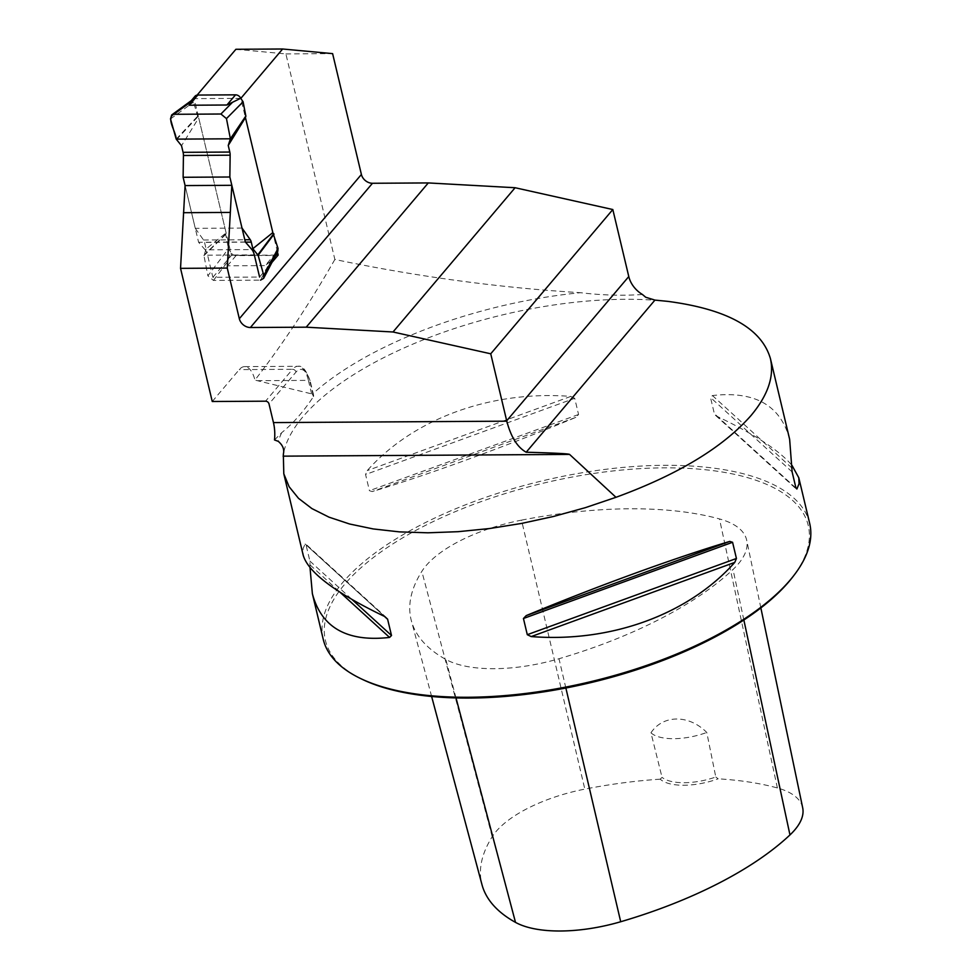 <?xml version="1.0" encoding="UTF-8"?>
<svg xmlns="http://www.w3.org/2000/svg" width="980" height="980" viewBox="0 0 980 980"><rect width="100%" height="100%" fill="white"/><g stroke="black" fill="none" stroke-linecap="round" stroke-linejoin="round"><path stroke-width="0.73" stroke-dasharray="4.9 3.68" d="M642.427 294.49C622.116 295.85 601.5 295.25 580.564 292.702A255.584 105.583 -13.4 0 0 312.387 394.058L313.49 396.569L313.637 395.479M274.51 439.959L281.701 432.67C292.947 423.642 303.543 411.612 313.49 396.569L309.962 381.808A23.128 10.302 -90.3 0 0 296.009 372.045L269.01 403.932M323.216 639.23A250.035 103.292 166.6 0 1 542.504 480.813A250.035 103.292 166.6 0 1 809.664 523.345M789.647 439.346C780.656 405.365 754.918 390.775 712.436 395.553L710.5 397.476L714.346 413.658L717.433 416.537C754.747 434.373 779.59 450.653 791.999 465.402M310.011 567.591L309.888 561.062L306.03 544.88L305.123 543.998L303.102 548.494L303.2 555.231M384.43 616.383L305.123 543.998L384.564 616.457M574.709 398.297L570.789 396.422C491.152 390.187 413.56 418.472 367.243 470.596L365.577 474.516L369.423 490.698L372.241 491.58C427.072 475.165 504.651 446.892 575.787 417.394L578.568 414.491L574.709 398.297L365.577 474.516M235.898 49.282L285.891 53.912L334.866 259.467C417.002 276.63 498.894 287.704 580.564 292.702M285.891 53.912L332.612 53.631M334.866 259.467C309.496 303.739 282.865 343.943 254.947 380.093L312.387 394.058M212.256 401.506L239.255 369.619A26.252 11.699 -90.3 0 1 244.632 366.618A26.252 11.699 -90.3 0 1 254.947 380.093M242.011 228.058L195.29 228.34L185.097 185.588L198.597 242.268L205.188 249.863L251.909 249.582M268.594 266.389L259.59 277.034L212.868 277.316L207.589 255.168A12.507 5.574 89.7 0 0 205.188 249.863M212.868 277.316L231.464 255.351L194.126 98.637L240.835 98.355L245.441 117.612M197.103 95.121L194.126 98.637M277.438 251.946L272.832 232.591M275.821 255.082L231.464 255.351M715.792 777.018L718.168 778.818A45.631 18.853 166.6 0 1 660.202 779.173L662.039 777.348L650.965 732.807C662.897 714.665 688.793 714.298 706.776 732.464L715.792 777.018A43.757 18.081 -13.4 0 1 662.039 777.348M660.202 779.173A267.969 110.703 -13.4 0 0 584.827 789.12A99.201 40.976 -13.4 0 0 492.205 836.736A267.969 110.703 -13.4 0 0 481.988 884.695M521.507 520.135A275.503 113.815 166.6 0 1 719.492 518.935A106.734 44.088 166.6 0 1 746.699 540.274A106.734 44.088 166.6 0 1 733.016 569.478A275.503 113.815 166.6 0 1 558.992 658.732A106.734 44.088 166.6 0 1 445.802 659.418A275.503 113.815 166.6 0 1 411.343 620.671A275.503 113.815 166.6 0 1 421.841 571.377A106.734 44.088 166.6 0 1 521.507 520.135L584.827 789.12M802.681 807.777A99.201 40.976 -13.4 0 0 777.385 787.957A267.969 110.703 -13.4 0 0 718.168 778.818M362.478 679.434A248.148 102.508 166.6 0 1 543.079 483.226A248.148 102.508 166.6 0 1 792.747 576.926M650.965 732.807A43.757 18.081 -13.4 0 0 706.776 732.464M245.331 241.987L198.597 242.268M195.29 228.34L203.558 240.014A6.247 2.781 -90.3 0 1 204.538 242.391L206.106 248.981L226.111 232.873L198.72 117.894L181.521 145.738M277.793 251.26L277.328 251.934A4.998 3.969 40.2 0 1 277.328 252.166M276.544 254.224A4.998 3.969 40.2 0 1 273.788 255.425L265.176 265.592L227.409 265.825L227.421 261.954L230.827 252.215L228.45 248.687L207.895 275.833L213.432 280.427L260.496 280.133L270.137 261.697L277.328 251.934M227.409 265.825L236.021 255.645L273.788 255.425M236.021 255.645A4.998 3.969 40.2 0 1 230.827 252.215M226.111 232.873L225.694 234.477L228.45 248.687M176.486 139.638L197.813 116.804L198.72 117.894M197.813 116.804L193.538 102.104L194.212 98.551A4.998 3.969 40.2 0 1 194.996 96.261M270.137 261.697L265.176 265.592M206.106 248.981L203.963 255.633L207.895 275.833M190.341 101.773L194.212 98.551M281.701 432.67A255.584 105.583 -13.4 0 0 278.247 441.331M667.858 301.375A250.035 103.292 -13.4 0 0 423.544 339.741A250.035 103.292 -13.4 0 0 283.33 454.193M777.385 787.957L719.492 518.935M456.006 697.919L445.802 659.418M492.205 836.736L421.841 571.377M743.857 620.009L733.016 569.478M565.864 688.009L558.992 658.732M796.005 488.187L717.433 416.537M795.981 488.113L714.346 413.658M792.122 471.931L710.5 397.476M791.889 468.011L712.436 395.553M310.121 564.97L339.962 592.202M309.888 561.062L352.077 599.552M570.789 396.422L367.243 470.596M578.568 414.491L369.423 490.698M575.787 417.394L372.241 491.58M311.591 393.788L308.394 380.375L257.409 380.681M313.625 395.406L310.207 381.098A3.124 1.286 166.6 0 0 308.394 380.375A26.252 11.699 89.7 0 0 297.932 366.3A26.252 11.699 89.7 0 0 292.555 369.288L239.255 369.619M296.009 372.045A3.124 2.487 40.2 0 0 292.555 369.288L265.555 401.188M244.632 366.618L297.932 366.3C302.269 365.307 306.36 370.232 310.207 381.098A3.124 1.286 166.6 0 1 309.962 381.808M207.589 255.168L254.31 254.886M203.558 240.014L244.792 239.757M245.466 242.146L204.538 242.391M225.731 233.975L203.999 255.119M225.694 234.477L203.963 255.633M213.432 280.427L227.421 261.954M176.216 139.136L197.543 116.302M170.508 118.948L193.538 102.104M431.629 696.474L411.343 620.671M760.86 607.918L746.699 540.274M715.4 415.214L796.409 489.106M386.61 617.78L305.589 543.888M275.76 255.143L271.864 259.761M191.345 100.585L193.06 99.323"/><path stroke-width="1.47" d="M239.328 318.721L361.399 174.464A9.996 7.938 -139.8 0 0 372.474 183.272L428.285 182.929L306.201 327.185L250.39 327.516A9.996 7.938 -139.8 0 1 239.328 318.721L227.262 268.067L180.541 268.349L185.097 185.588L231.819 185.306L245.331 241.987L251.909 249.582A12.507 5.574 89.7 0 1 254.31 254.886L259.59 277.034M428.285 182.929L515.1 187.731L612.819 209.536L628.78 276.544A25.002 19.857 40.2 0 0 642.427 294.49L645.734 297.259L654.934 300.101L526.187 452.233C517.391 447.284 510.923 436.933 506.795 421.18A25.002 19.857 -139.8 0 1 506.697 420.788L490.735 353.792L393.017 331.987L306.201 327.185M612.819 209.536L490.735 353.792M654.934 300.101L667.858 301.375C727.43 309.251 761.619 328.337 770.427 358.631C774.396 376.332 767.952 395.271 751.084 415.459C723.154 447.272 678.123 474.553 615.979 497.301L585.342 507.665L553.676 516.423L521.556 523.43L489.522 528.538L458.126 531.687L427.929 532.802L399.448 531.883L373.172 528.931L349.566 523.994L329.023 517.171L311.91 508.583L298.533 498.355L289.1 486.693L283.796 473.781L283.33 454.193C284.543 449.526 282.853 445.226 278.247 441.331L274.51 439.959A25.002 11.148 -90.3 0 0 273.457 422.588L269.01 403.932A3.124 2.487 -139.8 0 0 265.555 401.188L212.256 401.506L180.541 268.349M791.999 465.402L798.798 477.762L809.664 523.345A250.035 103.292 166.6 0 1 794.057 575.223A250.035 103.292 166.6 0 1 790.26 579.927A250.035 103.292 166.6 0 1 585.44 682.913A250.035 103.292 166.6 0 1 360.542 678.503A250.035 103.292 166.6 0 1 323.216 639.23L312.363 593.647L310.011 567.591M798.798 477.762L799.067 483.691L796.887 488.996L795.981 488.113L792.122 471.931L789.647 439.346L770.427 358.631M283.796 473.781L303.2 555.231C308.186 572.345 335.307 592.753 384.564 616.457L387.578 619.103L391.51 635.518L389.562 637.429C347.091 642.219 321.354 627.629 312.363 593.647M736.433 558.477L734.767 562.398C688.45 614.521 610.859 642.807 531.221 636.571L527.289 634.685L523.442 618.503L526.223 615.599C597.359 586.101 674.938 557.828 729.769 541.413L732.575 542.283L736.433 558.477L527.289 634.685M615.979 497.301L569.576 454.414L283.11 456.153M526.187 452.233C554.264 452.993 568.731 453.716 569.576 454.414M361.399 174.464L332.612 53.631L282.62 49L240.847 98.355M282.62 49L235.898 49.282L197.103 95.121M268.594 266.389L278.185 255.057L277.438 251.946M260.496 280.133L263.62 278.369L263.841 275.49L258.132 255.302L252.828 248.7L272.832 232.591L245.441 117.612L228.242 145.457L230.386 138.805L226.466 118.605L220.917 114.011L173.852 114.305L171.659 114.979L170.508 118.948L176.216 139.136L181.521 145.738L183.089 152.329A6.247 2.781 -90.3 0 1 183.419 155.489L183.125 177.282L229.847 177L230.141 155.195A6.247 2.781 89.7 0 0 229.81 152.047L228.242 145.457M231.819 185.306L227.262 268.067M278.185 255.057L275.821 255.082M794.057 575.223L792.747 576.926A248.148 102.508 166.6 0 1 788.973 581.593A248.148 102.508 166.6 0 1 585.697 683.82A248.148 102.508 166.6 0 1 362.478 679.434L360.542 678.503M431.629 696.474L481.988 884.695A267.969 110.703 -13.4 0 0 515.505 922.376A99.201 40.976 -13.4 0 0 620.707 921.739A267.969 110.703 -13.4 0 0 789.966 834.936A99.201 40.976 -13.4 0 0 802.681 807.777L760.86 607.918M183.468 212.697L230.19 212.415M393.017 331.987L515.1 187.731M252.828 248.7L251.26 242.109A6.247 2.781 89.7 0 0 250.28 239.733L242.011 228.058L229.847 177M263.841 275.49L278.014 248.381L272.832 232.591L245.441 117.612L245.845 116.008L243.089 101.797L226.466 118.605L230.386 138.805L176.216 139.136C175.873 131.296 165.853 118.176 173.852 114.305L220.917 114.011L226.466 118.605M185.097 185.588L183.125 177.282M278.014 248.381L277.793 251.26M277.328 252.166A4.998 3.969 40.2 0 1 276.544 254.224L275.76 255.143M190.316 101.797L194.996 96.261A4.998 3.969 40.2 0 1 197.764 95.06L189.152 105.228L226.919 105.007L240.725 98.27L243.089 101.797M226.919 105.007L235.531 94.84L197.764 95.06M235.531 94.84A4.998 3.969 40.2 0 1 240.725 98.27M189.152 105.228L190.341 101.773M372.474 183.272L250.39 327.516M506.697 420.788L628.78 276.544M273.457 422.588L506.795 421.18M515.505 922.376L456.006 697.919M789.966 834.936L743.857 620.009M620.707 921.739L565.864 688.009M339.962 592.202L389.562 637.429M352.077 599.552L391.51 635.518M384.43 616.383L387.651 619.336M526.223 615.599L729.769 541.413M523.442 618.503L732.575 542.283M531.221 636.571L734.767 562.398M183.089 152.329L229.81 152.047M244.792 239.757L250.28 239.733M251.26 242.109L245.466 242.146M273.996 234.196L258.132 255.302M273.739 233.681L257.863 254.8M230.141 155.195L183.419 155.489M230.349 139.307L245.821 116.51M230.386 138.805L245.845 116.008M189.52 102.839L173.852 114.305M220.917 114.011L232.223 102.582M263.681 278.259L277.805 251.235M171.757 114.905L191.345 100.585"/></g></svg>
